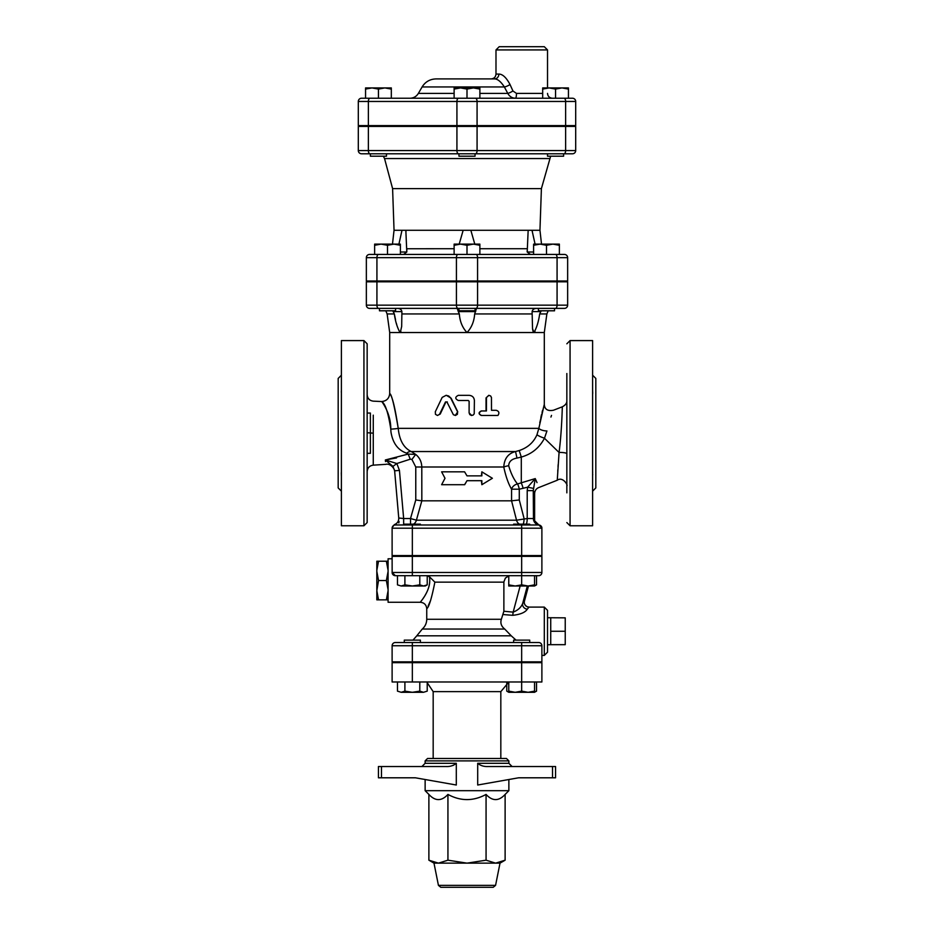 <?xml version="1.0" encoding="UTF-8"?>
<svg xmlns="http://www.w3.org/2000/svg" width="934" height="934" viewBox="0 0 934 934"><rect width="100%" height="100%" fill="white"/><g stroke="black" fill="none" stroke-linecap="round" stroke-linejoin="round"><path stroke-width="1.4" d="M370.389 153.783L370.389 156.2L386.489 156.2L386.489 153.783L382.473 153.783M475.056 125.611L475.056 126.417M458.944 153.783L458.944 156.2L475.056 156.2L475.056 153.783M386.489 153.783L547.511 153.783L547.511 156.2L563.611 156.2L563.611 153.783M372.001 87.924L365.556 89.08L365.556 87.924L384.89 87.924L378.445 89.08L372.001 87.924M391.323 89.08L384.89 87.924L391.323 87.924L391.323 98.233M460.555 87.924L454.122 89.08L454.122 87.924L473.445 87.924L467 89.08L460.555 87.924M479.878 87.924L479.878 89.08L473.445 87.924L479.878 87.924M561.999 87.924L555.555 89.08L549.11 87.924L568.444 87.924L568.444 89.08L561.999 87.924M542.677 89.08L542.677 87.924L549.11 87.924L542.677 89.08L542.677 98.233L555.555 98.233L555.555 89.08M365.556 89.08L365.556 98.233L378.445 98.233L378.445 89.08M467 89.08L467 98.233L479.878 98.233L479.878 89.08M467 98.233L454.122 98.233L454.122 89.08M555.555 98.233L568.444 98.233L568.444 89.08M498.873 74.078A4.833 4.285 90 0 1 494.576 78.911L436.038 78.911L494.576 78.911C497.612 78.923 500.869 81.608 504.36 86.955L507.781 93.4C509.579 96.552 512.147 98.163 515.486 98.233L479.878 98.233L515.486 98.233A4.833 0.992 90 0 0 516.479 93.4L512.941 90.983L510.034 84.539C506.345 77.592 502.632 74.101 498.873 74.078L495.989 74.078L495.989 49.922L547.522 49.922L544.3 46.7L499.211 46.7L495.989 49.922M572.472 98.233A3.222 3.222 0 0 1 575.694 101.456L575.694 125.611L565.63 125.611L565.63 101.456L575.694 101.456A3.222 3.222 0 0 0 572.472 98.233L361.528 98.233A3.222 3.222 0 0 0 358.306 101.456A3.222 3.222 0 0 1 361.528 98.233M368.37 125.611L368.37 101.456L358.306 101.456L358.306 125.611L456.924 125.611L456.924 101.456A3.222 1.611 -90 0 1 458.536 98.233M454.122 93.4L418.374 93.4C416.447 96.506 413.657 98.105 410.003 98.233L454.122 98.233M494.576 78.911L491.156 78.911C494.086 78.619 495.697 77.008 495.989 74.078M418.374 93.4L422.098 86.955L504.36 86.955A4.833 1.109 152.6 0 0 510.034 84.539M479.878 93.4L507.781 93.4A4.833 0.841 150.9 0 0 512.941 90.983M515.486 98.233L513.396 97.965M565.63 125.611L456.924 125.611M567.65 305.161L366.35 305.161A3.222 3.222 0 0 0 369.572 308.383L378.539 308.383L369.572 308.383A3.222 3.222 0 0 1 366.35 305.161L366.35 281.811L567.65 281.811L567.65 305.161A3.222 3.222 0 0 1 564.428 308.383A3.222 3.222 0 0 0 567.65 305.161A3.222 3.222 0 0 1 564.428 308.383L475.056 308.383L476.503 308.383L474.67 313.941C474.122 321.518 471.553 327.717 467 332.539L389.7 332.539L387.131 313.941L394.323 313.941L393.202 311.606L401.9 311.606C401.457 309.574 399.997 308.5 397.51 308.383M376.927 281.811L376.927 305.161A3.222 1.611 90 0 0 378.539 308.383L475.966 308.383A3.222 1.611 90 0 0 477.578 305.161L477.578 281.811M458.944 308.383L457.497 308.383L458.944 308.383L458.944 310.8L475.056 310.8L475.056 308.383M564.428 254.433A3.222 3.222 0 0 1 567.65 257.656L567.65 281.006L557.073 281.006L557.073 257.656L567.65 257.656A3.222 3.222 0 0 0 564.428 254.433L369.572 254.433A3.222 3.222 0 0 0 366.35 257.656A3.222 3.222 0 0 1 369.572 254.433M366.35 281.006L366.35 257.656L366.35 281.006L557.073 281.006M454.122 245.28L454.122 244.124L473.445 244.124L467 245.28L460.555 244.124L454.122 245.28L454.122 254.433L529.578 254.433M559.373 245.28L559.373 254.433L546.495 254.433L546.495 245.28L540.05 244.124L559.373 244.124L559.373 245.28L552.928 244.124L546.495 245.28M387.505 245.28L381.072 244.124L393.95 244.124L387.505 245.28L387.505 254.433L374.627 254.433L374.627 244.124L381.072 244.124L374.627 245.28M564.019 153.783L572.472 153.783A3.222 3.222 0 0 0 575.694 150.572A3.222 3.222 0 0 1 572.472 153.783A3.222 3.222 0 0 0 575.694 150.572L575.694 126.417L358.306 126.417L358.306 150.572A3.222 3.222 0 0 0 361.528 153.783L564.019 153.783A3.222 1.611 90 0 0 565.63 150.572L477.076 150.572A3.222 1.611 90 0 1 475.464 153.783M394.533 126.417L394.533 125.611M379.461 308.383L379.461 310.8L395.561 310.8L395.561 308.383M395.561 281.006L395.561 281.811M538.439 308.383L538.439 310.8L554.539 310.8L554.539 308.383M400.394 244.124L400.394 245.28L393.95 244.124L400.394 244.124M479.878 244.124L479.878 245.28L473.445 244.124L479.878 244.124M533.606 245.28L533.606 244.124L540.05 244.124L533.606 245.28L533.606 254.433M400.394 254.433L400.394 245.28M479.878 254.433L479.878 245.28M467 254.433L467 245.28M532.38 231.562L532.006 230.278L539.957 230.278L541.405 188.61L550.651 156.2M541.405 188.61L392.595 188.61L384.539 158.558L549.461 158.558M398.923 244.124L401.994 230.278L394.043 230.278L392.478 244.124M459.201 244.124L463.159 230.278L405.835 230.278L406.792 252.017L403.593 254.433M406.827 250.861L406.792 252.017L400.394 252.017M530.407 254.433L527.208 252.017L527.173 250.861M533.606 252.017L527.208 252.017L528.165 230.278L470.841 230.278L474.799 244.124M528.165 230.278L532.006 230.278L535.077 244.124M406.827 250.114L406.804 248.748L454.122 248.713M405.998 231.562L405.835 230.278L401.994 230.278M565.63 126.417L565.63 150.572L575.694 150.572L575.694 126.417M470.841 230.278L463.159 230.278M552.519 777.8L555.567 777.8L555.567 766.522L552.519 766.522L552.519 777.8L518.592 777.8L477.694 785.015L477.694 763.3C480.508 765.646 483.929 766.721 487.968 766.522L487.922 766.522M395.339 642.522A3.222 3.222 0 0 0 392.117 645.744L541.883 645.744L541.883 661.856L392.117 661.856L392.117 645.744A3.222 3.222 0 0 1 395.339 642.522L513.607 642.522L513.607 640.117L529.706 640.117L529.706 642.522L538.661 642.522L513.607 642.522M412.338 662.661L412.338 681.983L392.117 681.983L392.117 662.661L541.883 662.661L541.883 681.983L521.662 681.983L521.662 691.137L528.095 692.292L508.773 692.292L508.773 691.137L515.218 692.292L521.662 691.137M395.339 575.694L392.117 572.472A3.222 3.222 0 0 0 395.339 575.694L538.661 575.694A3.222 3.222 0 0 0 541.883 572.472A3.222 3.222 0 0 1 538.661 575.694M397.464 584.859L401.188 586.003L397.464 584.859L397.464 575.694L404.901 575.694L404.901 584.859L412.338 586.003L419.786 584.859L423.499 586.003L427.223 584.859L427.223 575.694M537.529 524.955L538.661 524.978A3.222 3.222 0 0 1 541.883 528.189L541.883 555.567L392.117 555.567L392.117 528.189A3.222 3.222 0 0 1 395.339 524.978L396.168 524.978M396.074 524.978L395.339 524.978A3.222 3.222 0 0 0 392.117 528.189L412.338 528.189L412.338 524.978L538.661 524.978A3.222 3.222 0 0 1 541.883 528.189L541.883 555.567M526.297 524.172A6.445 1.763 90 0 0 527.208 518.533L516.537 520.191L416.401 520.191L410.516 518.533L403.651 518.533L403.651 524.978L404.294 524.172L420.393 524.172L420.393 524.978M398.199 524.978L401.748 524.978M552.519 766.522L487.968 766.522M508.867 760.883L506.45 758.478L427.55 758.478L425.133 760.883L508.867 760.883L508.867 763.3L477.694 763.3M425.133 779.516L425.133 790.678L508.867 790.678L508.867 779.516M456.306 763.3L456.306 785.015L415.408 777.8L381.481 777.8L381.481 766.522L446.032 766.522C450.071 766.721 453.492 765.646 456.306 763.3L425.133 763.3L421.911 766.522M453.527 765.238L452.546 765.565M381.481 766.522L378.433 766.522L378.433 777.8L378.433 766.522L378.433 777.8L381.481 777.8M508.867 790.678L505.119 794.425L505.119 860.191L495.592 863.144L467 863.144L486.065 860.191L495.592 863.144L500.017 863.144L495.569 885.362L493.199 887.3L440.801 887.3L438.431 885.362L433.983 863.144L428.881 860.191L438.408 863.144L433.983 863.144M480.485 887.3L477.694 887.3M467 863.144L438.408 863.144L447.935 860.191L467 863.144M505.119 794.425C498.768 801.314 492.416 801.314 486.065 794.425C473.351 801.314 460.649 801.314 447.935 794.425C441.584 801.314 435.232 801.314 428.881 794.425L428.881 860.191M447.935 794.425L447.935 860.191M486.065 794.425L486.065 860.191M555.567 766.522L555.567 777.8L555.567 766.522M378.433 777.8L378.433 766.522M404.294 662.661L404.294 661.856M420.393 642.522L420.393 640.117L404.294 640.117L404.294 642.522M427.223 691.137L423.499 692.292L427.223 691.137L427.223 681.983M397.464 691.137L401.188 692.292L397.464 691.137L397.464 681.983M412.338 692.292L419.786 691.137L423.499 692.292L401.188 692.292L404.901 691.137L412.338 692.292M534.54 691.137L534.54 692.292L528.095 692.292L534.54 691.137L534.54 681.983M419.786 681.983L419.786 691.137M404.901 681.983L404.901 691.137M508.773 681.983L508.773 691.137M532.812 692.292L528.095 692.292M506.777 682.719L506.777 691.137L508.773 692.024M534.54 692.024L536.536 691.137L536.536 681.983M508.773 682.135L500.822 691.639L500.822 758.478M433.178 695.667L433.178 739.144M412.338 681.983L521.662 681.983L521.662 662.661M521.662 661.856L521.662 642.522L412.338 642.522L412.338 661.856M388.089 589.681L386.372 580.528L388.089 571.386M388.089 570.359L386.372 561.217L388.089 561.217M388.089 599.85L386.372 599.85L388.089 590.697M392.117 558.789L388.089 558.789L388.089 602.267L420.3 602.267C424.211 602.652 426.359 604.8 426.745 608.711L426.745 619.277L501.36 619.277L503.87 611.245L503.881 581.859L505.399 578.053L508.773 575.939M386.372 599.85L376.822 599.85L376.822 590.697L378.539 599.85M386.372 580.528L378.539 580.528L376.822 590.697M378.539 561.217L376.822 570.359L376.822 561.217L386.372 561.217M376.822 589.681L376.822 571.386L378.539 580.528M376.822 570.359L376.822 571.386M565.233 631.256L550.733 631.256L550.733 644.67L565.233 644.67L565.233 617.841L547.522 617.724M550.733 631.256L550.733 617.841M404.294 556.372L404.294 555.567M529.706 524.978L529.706 524.172L513.607 524.172L513.607 524.978M427.223 584.859L425.227 586.003L401.188 586.003L404.901 584.859M508.773 584.859L515.218 586.003L508.773 586.003L508.773 575.694M521.662 584.859L528.095 586.003L515.218 586.003L521.662 584.859L521.662 572.472L412.338 572.472L412.338 575.694M534.54 584.859L534.54 586.003L528.095 586.003L534.54 584.859L534.54 575.694A6.445 6.421 90 0 1 535.019 575.694M419.786 575.694L419.786 584.859M534.54 585.746L536.536 584.859L534.54 586.003L528.481 586.003L524.453 601.041A4.833 4.81 -65.4 0 0 527.091 606.68L527.091 606.68A4.833 4.81 -65.4 0 0 528.924 607.112M536.536 575.694L536.536 584.859M524.418 601.181L522.666 603.504A4.833 4.343 -155 0 0 527.313 609.166L529.018 607.1L527.091 606.68C524.698 605.162 523.822 603.306 524.453 601.087L528.481 586.003M527.336 586.003L522.666 603.504C521.032 607.462 517.856 610.334 513.163 612.132L512.743 615.319C520.39 614.479 525.258 612.424 527.313 609.166M503.274 614.56L512.743 615.319M430.679 600.223L428.146 605.933M427.223 575.904L429.43 576.71C431.94 590.603 418.806 603.527 420.358 602.196C420.86 601.239 431.823 589.319 429.43 576.71L434.87 582.139C431.648 598.379 428.939 607.228 426.745 608.711C428.939 607.228 431.648 598.379 434.87 582.139L503.87 582.139M547.522 631.256L547.522 610.322L544.3 607.1L544.3 655.411L547.522 652.189L547.522 631.256M501.36 619.277C500.157 623.036 501.278 626.294 504.722 629.049L511.237 635.809L504.722 629.049L422.261 629.049C425.18 626.434 426.663 623.188 426.745 619.277M422.261 629.049L416.798 635.809L511.237 635.809L515.883 639.988M540.576 643.152L541.171 643.736M521.662 556.372L521.662 572.472L541.883 572.472L541.883 556.372L392.117 556.372L392.152 572.927M541.883 645.744A3.222 3.222 0 0 0 538.661 642.522M421.444 600.772L421.958 600.083M423.172 598.367L424.059 597.024M425.25 595.086L426.406 592.997M427.585 590.486L428.262 588.759M395.969 524.966L412.338 524.978M399.063 521.476L398.841 522.947M399.437 470.397L396.833 463.533L392.981 466.37L394.627 470.794L398.748 517.973L394.627 470.818L399.437 470.397L403.651 518.533L398.76 518.008M392.525 310.8L393.202 311.606M399.565 332.271L400.056 332.539C397.312 327.764 395.397 321.565 394.323 313.941L395.514 319.603M396.401 323.386L396.938 325.511M523.157 524.172A6.445 1.763 -90 0 0 524.067 518.533L519.281 499.97L511.575 500.822L421.829 500.822L421.794 467C421.643 461.805 419.611 457.613 415.712 454.426L411.252 451.542C403.721 447.946 399.39 440.218 398.223 428.356C394.393 405.578 391.568 393.996 389.747 393.599C392.327 396.355 395.152 407.948 398.223 428.356A8.056 0.759 177.2 0 1 390.786 429.126L390.786 428.998M537.015 482.609L535.24 478.593L517.518 483.964C513.875 479.504 510.933 473.421 508.68 465.716C508.925 461.548 511.692 459.003 516.992 458.08L521.3 457.053C531.621 454.146 539.35 447.865 544.499 438.198L546.939 430.959A6.445 2.428 -170.7 0 1 538.836 428.356L544.277 404.469L539.77 422.775M540.844 417.521L541.486 414.719M542.07 412.349L542.572 410.411M566.845 400.663C567.008 403.044 565.502 405.099 562.338 406.804L553.442 410.236C547.698 411.31 544.639 409.372 544.3 404.399L544.3 332.539L467 332.539C462.435 327.717 459.878 321.518 459.33 313.941L458.302 311.606L475.698 311.606M471.717 415.467L469.101 412.898L469.101 401.293L468.296 400.488M497.297 415.467L481.255 415.467C478.383 413.96 478.383 412.466 481.255 410.96L486.042 410.96L486.042 397.919L488.751 395.351M491.494 410.318L496.211 410.318C499.025 411.193 499.597 412.91 497.927 415.467L481.547 415.467C478.617 413.96 478.617 412.466 481.547 410.96L486.439 410.96L486.474 397.499L488.902 395.339L490.642 395.981L491.459 397.499L491.494 410.318L495.615 410.318M446.417 395.339L451.122 398.211L457.742 411.754L455.325 415.467M447.328 401.947L445.938 401.947L440.241 414.031L437.486 415.467L439.529 414.322L445.495 401.947L446.919 401.947L453.375 414.719L455.465 415.455L457.38 414.322L457.613 411.906L450.562 397.791L448.694 395.993L446.09 395.339L442.179 397.394L435.314 411.754L435.466 414.322L437.486 415.467M390.774 428.799L390.762 428.204M390.564 424.993L390.202 422.005M389.665 419.109L389.209 417.206M388.205 413.879L387.505 411.964M386.384 409.384L385.765 408.123M390.786 429.126C388.299 412.91 385.298 403.745 381.796 401.62C380.85 400.359 391.007 412.583 390.786 429.126L390.949 431.893C392.747 443.16 398.012 450.27 406.734 453.212L408.17 454.099L385.357 459.972L396.576 457.905M341.389 491.156L338.178 487.933L338.178 378.433L341.389 375.211M341.389 395L341.389 389.595M341.389 389.723L341.377 390.447M341.33 391.393L341.295 392.163M341.33 472.452L341.295 473.059M341.295 473.608L341.295 474.203M341.33 474.974L341.365 475.756M341.389 476.807L341.389 471.366M363.933 340.583L341.389 340.583L341.389 525.772L363.933 525.772L367.155 522.561L367.155 343.805L363.933 340.583L363.933 525.772M367.155 443.58L367.155 492.848M367.155 462.342L367.155 453.317L370.378 453.317L370.378 413.05L367.155 413.05L367.155 373.518M373.273 432.138L373.273 433.178L367.155 432.722M373.273 432.792L373.273 415.175M373.273 416.237L373.273 430.235M373.273 430.843L373.273 431.496M373.261 436.843L373.261 438.268M373.261 438.665L373.261 440.288M373.261 441.105L373.261 444.584M373.261 444.841L373.261 446.907M373.261 451.764L373.261 452.768M367.155 470.549L367.155 471.588C367.494 467.829 369.525 465.692 373.261 465.155L373.273 433.178M385.45 460.03L385.508 461.606C385.835 465.26 385.835 465.26 385.508 461.606L385.357 459.972L392.981 466.381M537.61 524.978L538.661 524.978A3.222 3.222 0 0 1 541.883 528.189L541.883 528.13C542 526.799 541.055 525.725 539.046 524.931C536.011 524.383 534.155 522.62 533.466 519.619L533.267 490.642L535.24 478.593L527.64 487.186L527.208 490.642L533.267 490.642L534.318 492.872M544.464 438.256L559.069 452.488L557.271 480.146L559.069 452.488C561.871 430.924 562.268 406.547 562.338 406.804C562.268 406.535 561.883 430.866 559.069 452.488A6.445 1.331 0 0 1 566.845 453.796M557.75 471.308L557.855 469.604M558.03 466.848L558.17 464.595M558.836 455.465L558.952 454.041M516.992 458.08L515.533 451.542C508.213 453.41 504.29 458.559 503.776 467C505.761 476.375 508.365 483.765 511.575 489.194A6.445 4.962 -30.2 0 1 517.518 483.964A6.445 1.74 -101.6 0 1 519.281 489.194L527.64 487.186L533.384 488.389M401.9 311.606L401.678 326.468L400.301 332.457M400.499 332.271L400.884 331.488M457.298 308.559L458.302 311.606M532.543 328.698L532.649 329.457M532.684 329.644L533.116 331.488M560.167 442.786L560.622 437.906M560.972 433.574L561.299 428.881M566.845 373.518L566.845 492.848M566.845 470.304L566.845 453.317M566.845 413.05L566.845 396.063M464.595 484.711L467 480.683L481.862 480.683L481.862 484.711L492.381 478.278L481.862 471.833L481.862 475.861L467 475.861L464.595 471.833L441.619 471.833L445.004 478.278L441.619 484.711L464.677 484.711L467 480.683M481.862 484.711L481.384 480.683M481.384 475.861L481.862 471.833M464.595 471.833L467 475.861M445.938 401.947L446.919 401.947M469.137 412.898L469.79 414.591L471.343 415.432L473.083 415.128L474.227 413.797L474.39 400.488C474.087 397.359 472.335 395.642 469.137 395.339L458.314 395.339C454.94 397.055 454.94 398.771 458.314 400.488L468.319 400.488L469.137 401.293L469.101 412.898M592.67 393.914L592.705 393.307M592.705 392.759L592.705 392.163M592.67 391.393L592.635 390.61M592.611 389.56L592.611 395M592.611 471.39L592.611 476.807M592.611 375.211L595.822 378.433L595.822 487.933L592.611 491.156M592.611 476.644L592.623 475.92M592.67 474.974L592.705 474.203M592.67 472.452L592.635 471.868M566.845 343.805L570.067 340.583L592.611 340.583L592.611 525.772L570.067 525.772L570.067 340.583M410.271 459.189L411.917 459.458L415.712 454.426L408.17 454.099L410.271 459.189L396.833 463.533L385.357 459.972M413.458 524.172A6.445 6.094 -90 0 0 416.401 520.191L421.829 500.822L415.77 499.97L410.516 518.533L410.516 524.172M544.499 438.198A6.445 1.097 20.8 0 1 536.98 434.719C533.641 442.412 527.71 447.701 519.187 450.55L515.533 451.542L411.252 451.542A8.056 5.487 -69.3 0 0 406.734 453.212M511.563 500.822L516.537 520.191A6.445 5.966 90 0 0 519.421 524.172M523.075 488.389A6.445 1.728 77.5 0 0 521.3 483.298L521.3 457.053L519.187 450.55M508.68 465.716A6.445 1.273 -9.9 0 0 503.776 467L415.77 467L415.77 499.97M551.515 415.385L550.932 417.054M536.49 308.383C534.003 308.5 532.543 309.574 532.1 311.606L540.798 311.606L539.677 313.941C538.603 321.565 536.688 327.764 533.944 332.539L534.201 332.457M534.435 332.271L534.984 331.488M540.798 311.606L541.475 310.8M398.223 428.356L538.836 428.356L536.98 434.719M533.944 332.539L532.532 328.628L532.1 311.606M564.019 98.233A3.222 1.611 90 0 1 565.63 101.456L477.076 101.456A3.222 1.611 90 0 0 475.464 98.233M477.076 125.611L477.076 101.456L368.37 101.456A3.222 1.611 -90 0 1 369.981 98.233M542.677 93.4L516.479 93.4M527.196 248.713L479.878 248.713M361.528 153.783A3.222 3.222 0 0 1 358.306 150.572L368.37 150.572L368.37 126.417M369.981 153.783A3.222 1.611 -90 0 1 368.37 150.572L456.924 150.572L456.924 126.417M458.536 153.783A3.222 1.611 -90 0 1 456.924 150.572L477.076 150.572L477.076 126.417M555.461 254.433A3.222 1.611 90 0 1 557.073 257.656L477.578 257.656A3.222 1.611 90 0 0 475.966 254.433M366.35 257.656L376.927 257.656A3.222 1.611 -90 0 1 378.539 254.433M458.034 254.433A3.222 1.611 90 0 0 456.422 257.656L477.578 257.656L477.578 281.006M376.927 281.006L376.927 257.656L456.422 257.656L456.422 281.006M495.569 885.362L438.431 885.362M427.223 682.719L433.178 691.639L500.822 691.639M520.133 586.003L513.163 612.132L503.87 611.245M412.338 556.372L412.338 572.472L392.117 572.472M536.139 575.694A6.445 6.421 -90 0 0 534.54 575.904L536.139 575.694M534.715 522.468L534.236 521.756M519.281 499.97L519.281 489.194L511.575 489.194L511.575 500.822M557.073 281.811L557.073 305.161A3.222 1.611 90 0 1 555.461 308.383M456.422 281.811L456.422 305.161A3.222 1.611 90 0 0 458.034 308.383M521.662 524.978L521.662 528.189L541.883 528.189M412.338 555.567L412.338 528.189L521.662 528.189L521.662 555.567M533.267 518.533L527.208 518.533L527.208 490.642M411.917 459.458L415.77 467M539.677 313.941L546.869 313.941L548.211 310.8M401.994 313.941L459.33 313.941M474.67 313.941L532.006 313.941M370.389 125.611L370.389 126.417M386.489 125.611L386.489 126.417M458.944 125.611L458.944 126.417M547.511 125.611L547.511 126.417M563.611 125.611L563.611 126.417M547.522 87.924L547.522 49.922M547.522 93.4C547.803 96.33 549.414 97.942 552.344 98.233M422.098 86.955C425.309 81.795 429.955 79.11 436.038 78.911M539.467 126.417L539.467 125.611M379.461 281.006L379.461 281.811M458.944 281.006L458.944 281.811M475.056 281.006L475.056 281.811M538.439 281.006L538.439 281.811M554.539 281.006L554.539 281.811M384.539 158.558L383.349 156.2M539.957 230.278L541.522 244.124M394.043 230.278L392.595 188.61M508.867 763.3L512.089 766.522M425.133 760.883L425.133 763.3M500.017 863.144L505.119 860.191M428.881 794.425L425.133 790.678M420.393 662.661L420.393 661.856M529.706 662.661L529.706 661.856M513.607 662.661L513.607 661.856M508.773 692.292L506.777 691.137M534.54 692.292L536.536 691.137M433.178 691.639L433.178 758.478M550.733 644.67L547.522 644.787M420.393 556.372L420.393 555.567M529.706 556.372L529.706 555.567M513.607 556.372L513.607 555.567M541.883 655.411L544.3 655.411M529.018 607.1L544.3 607.1M416.798 635.809L412.991 640.117M394.335 524.651C397.359 523.449 398.83 521.219 398.748 517.973C398.83 521.219 397.359 523.449 394.335 524.651L392.117 527.71L394.335 524.651M387.131 313.941L385.789 310.8M389.7 332.539L389.7 393.494C389.244 398.351 386.583 401.025 381.737 401.55L373.273 401.153C369.537 400.628 367.494 398.479 367.155 394.72L367.155 395.829M367.155 456.096L367.155 459.96M367.155 464.046L367.155 470.246M367.155 463.346L367.155 465.179M367.155 466.51L367.155 469.382M367.155 403.803L367.155 395.911M373.261 465.155L385.754 464.35C390.447 463.042 395.082 469.16 394.697 471.647M534.633 520.787L541.883 527.979M534.633 521.756L534.633 493.526C534.832 490.338 536.455 488.248 539.49 487.279L557.271 480.228C562.77 476.13 568.327 485.563 566.845 485.855M570.067 525.772L566.845 522.561M544.3 332.539L546.869 313.941"/></g></svg>

